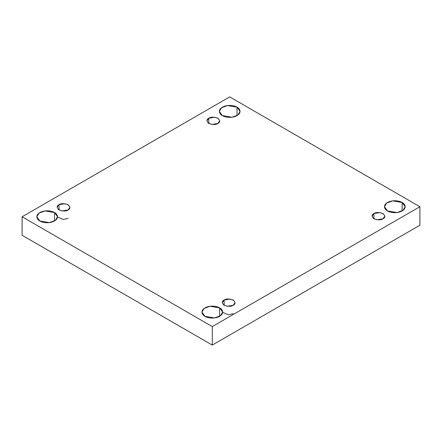 <?xml version="1.0" encoding="UTF-8"?>
<svg xmlns="http://www.w3.org/2000/svg" width="442" height="442" viewBox="0 0 442 442"><rect width="100%" height="100%" fill="white"/><g stroke="black" fill="none" stroke-linecap="round" stroke-linejoin="round"><path stroke-width="0.66" d="M54.493 221L54.493 212.552L44.968 210.945L39.034 213.094L36.835 216.779L39.863 221C37.432 219.934 34.553 215.735 39.863 212.552C45.377 209.486 52.648 211.149 54.493 212.552C56.93 213.619 59.808 217.818 54.493 221C48.979 224.066 41.708 222.403 39.863 221L49.394 222.613L55.327 220.459L57.526 216.779L54.493 212.552L54.493 221M237.023 115.616L237.023 107.174L227.497 105.561L221.564 107.715L219.365 111.395L222.392 115.616C219.961 114.55 217.077 110.356 222.392 107.174C227.906 104.102 235.177 105.765 237.023 107.174C239.459 108.235 242.338 112.434 237.023 115.616C231.509 118.688 224.238 117.025 222.392 115.616L231.923 117.229L237.857 115.075L240.056 111.395L237.023 107.174L237.023 115.616M219.608 316.328L219.608 307.881L210.077 306.267L204.143 308.422L201.944 312.102L204.977 316.328C202.541 315.262 199.662 311.063 204.977 307.881C210.491 304.809 217.762 306.472 219.608 307.881C222.039 308.947 224.923 313.14 219.608 316.328C214.094 319.395 206.823 317.732 204.977 316.328L214.503 317.936L220.436 315.787L222.635 312.102L219.608 307.881L219.608 316.328M402.137 210.945L402.137 202.497L392.606 200.889L386.673 203.038L384.474 206.723L387.507 210.945C385.07 209.878 382.192 205.679 387.507 202.497C393.021 199.43 400.292 201.093 402.137 202.497C404.568 203.563 407.447 207.762 402.137 210.945C396.623 214.011 389.352 212.348 387.507 210.945L397.032 212.558L402.966 210.403L405.165 206.723L402.137 202.497L402.137 210.945M373.921 213.558L372.042 216.171L373.407 218.453L377.076 219.785L382.976 218.79C381.092 220.171 378.076 220.171 373.921 218.79C371.523 216.387 371.523 214.646 373.921 213.558C375.805 212.177 378.822 212.177 382.976 213.558C385.374 215.956 385.374 217.702 382.976 218.79L384.849 216.171L383.49 213.895L379.816 212.563L373.921 213.558L373.921 218.79L373.921 213.558M224.133 300.035L222.26 302.648L223.619 304.93L227.293 306.262L233.194 305.267C231.31 306.649 228.287 306.649 224.133 305.267C221.735 302.864 221.735 301.124 224.133 300.035C226.017 298.654 229.039 298.654 233.194 300.035C235.592 302.433 235.592 304.179 233.194 305.267L235.067 302.648L233.708 300.372L230.033 299.041L224.133 300.035L224.133 305.267L224.133 300.035M59.024 204.712L57.151 207.326L58.51 209.602L62.184 210.933L68.079 209.939C66.195 211.326 63.178 211.326 59.024 209.939C56.626 207.541 56.626 205.795 59.024 204.712C60.908 203.326 63.924 203.326 68.079 204.712C70.477 207.11 70.477 208.851 68.079 209.939L69.958 207.326L68.593 205.044L64.924 203.712L59.024 204.712L59.024 209.939L59.024 204.712M208.806 118.235L206.933 120.848L208.292 123.125L211.967 124.456L217.867 123.462C215.983 124.848 212.961 124.848 208.806 123.462C206.408 121.064 206.408 119.318 208.806 118.235C210.69 116.848 213.713 116.848 217.867 118.235C220.265 120.633 220.265 122.373 217.867 123.462L219.74 120.848L218.381 118.566L214.707 117.235L208.806 118.235L208.806 123.462L208.806 118.235M212.293 345.086L419.9 225.221L419.9 206.723L212.293 326.583L212.293 345.086L212.293 326.583L22.1 216.779L229.707 96.914L419.9 206.723L419.9 225.221L212.293 345.086L22.1 235.277L22.1 216.779L22.1 235.277L212.293 345.086M212.293 326.583L419.9 206.723L229.707 96.914L22.1 216.779L212.293 326.583M57.526 217.022L63.261 219.464L68.079 218.387M222.635 312.35L228.376 314.792L233.194 313.709"/></g></svg>
